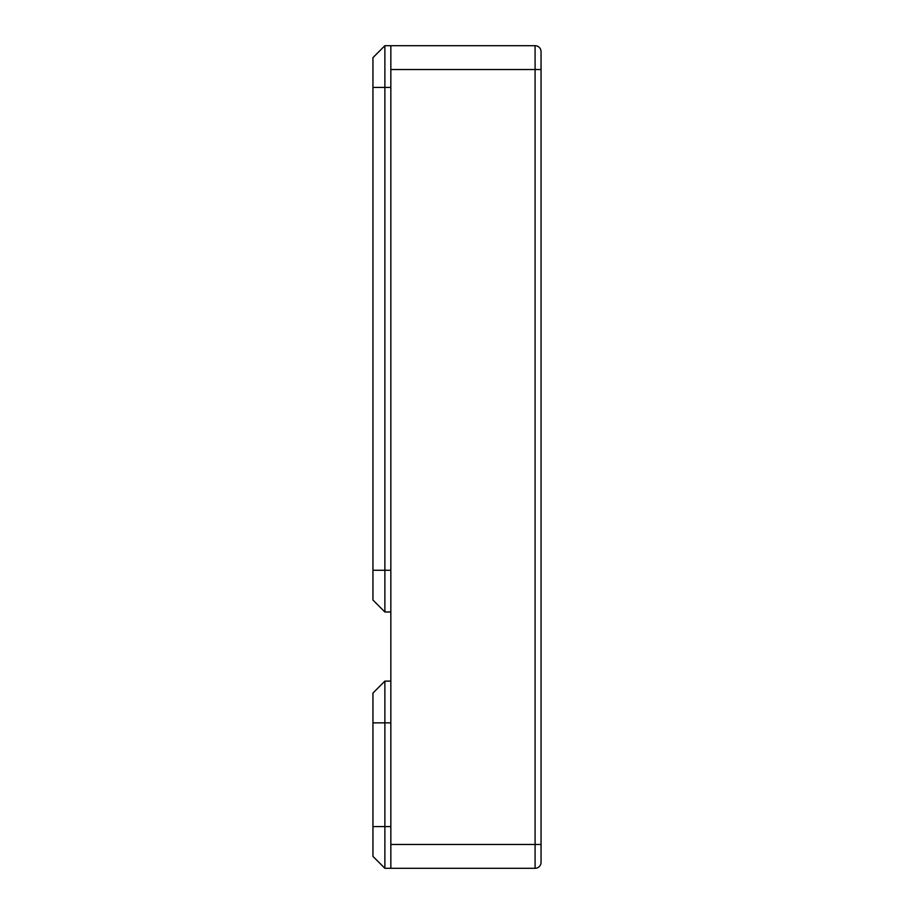 <?xml version="1.0" encoding="UTF-8"?>
<svg xmlns="http://www.w3.org/2000/svg" width="914" height="914" viewBox="0 0 914 914"><rect width="100%" height="100%" fill="white"/><g stroke="black" fill="none" stroke-linecap="round" stroke-linejoin="round"><path stroke-width="1.37" d="M390.838 69.544L390.838 45.7L535.09 45.7A5.964 5.964 0 0 1 541.054 51.664L541.054 862.336A5.964 5.964 0 0 1 535.09 868.3L390.838 868.3L390.838 844.456L535.09 844.456L535.09 69.544L390.838 69.544L390.838 844.456M390.838 681.124L384.874 681.124L384.874 868.3L390.838 868.3M384.874 45.7L384.874 611.98L372.946 600.064L372.946 57.616L384.874 45.7L390.838 45.7M384.874 611.98L390.838 611.98M384.874 868.3L372.946 856.384L372.946 693.052L384.874 681.124M372.946 570.256L390.838 570.256M372.946 87.424L390.838 87.424M372.946 826.576L390.838 826.576M372.946 722.86L390.838 722.86M541.054 69.544L535.09 69.544L535.09 45.7M535.09 868.3L535.09 844.456L541.054 844.456"/></g></svg>
